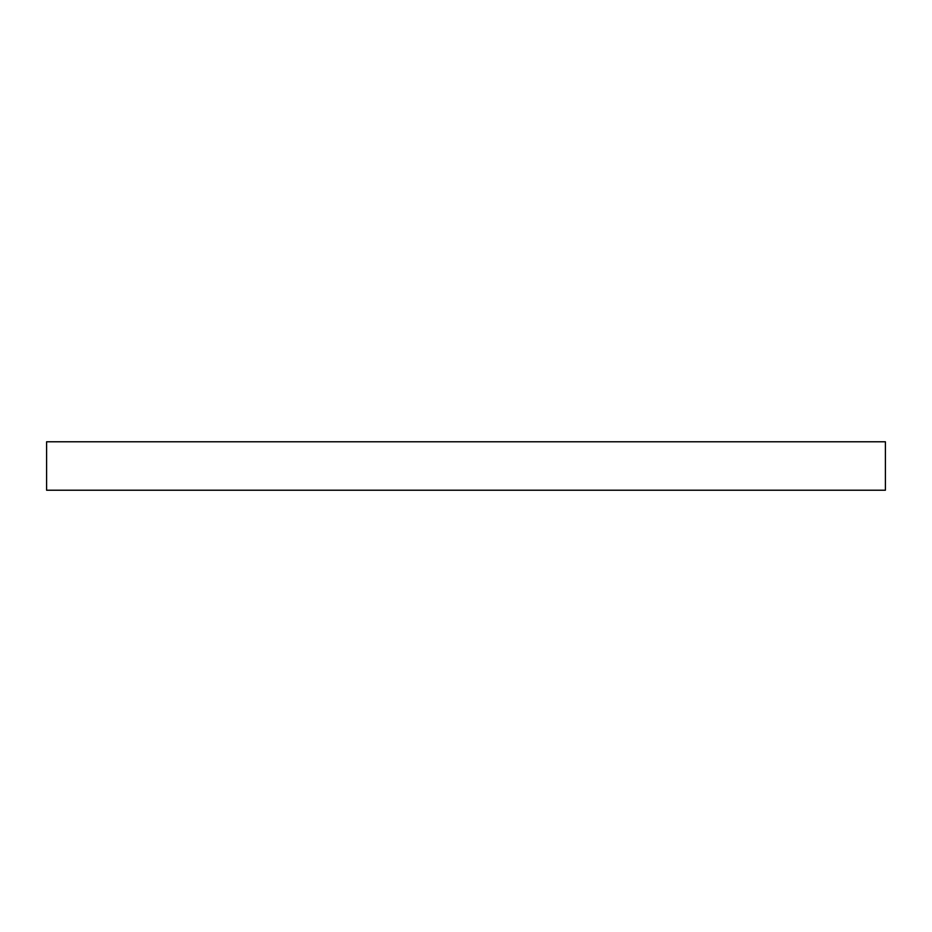 <?xml version="1.0" encoding="UTF-8"?>
<svg xmlns="http://www.w3.org/2000/svg" width="932" height="932" viewBox="0 0 932 932"><rect width="100%" height="100%" fill="white"/><g stroke="black" fill="none" stroke-linecap="round" stroke-linejoin="round"><path stroke-width="1.4" d="M46.6 441.78L46.6 490.22L885.4 490.22L885.4 441.78L46.6 441.78"/></g></svg>
